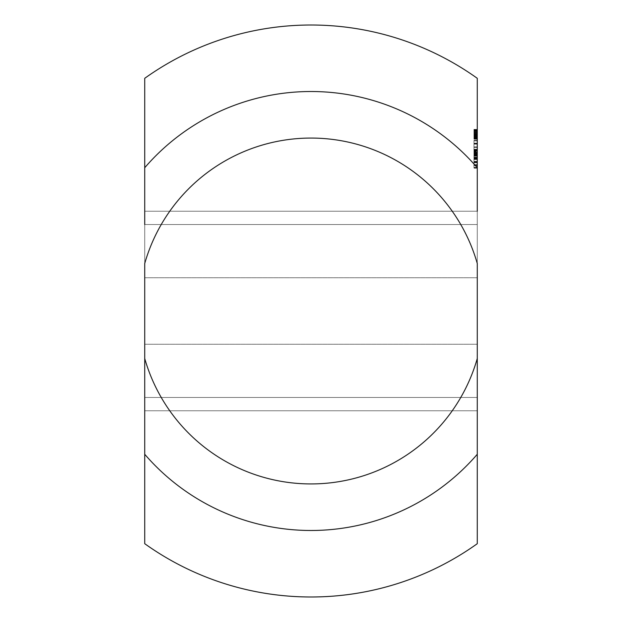 <?xml version="1.0" encoding="UTF-8"?>
<svg xmlns="http://www.w3.org/2000/svg" width="622" height="622" viewBox="0 0 622 622"><rect width="100%" height="100%" fill="white"/><g stroke="black" fill="none" stroke-linecap="round" stroke-linejoin="round"><path stroke-width="0.47" stroke-dasharray="3.11 2.33" d="M477.276 137.96L477.276 129.392L477.276 139.118L477.276 129.392L477.276 137.96L473.948 137.952L473.948 134.546L473.948 138.916L473.948 129.392L473.948 139.118L473.948 129.392L473.948 137.96L477.276 137.952L473.948 137.952L477.276 137.952L477.276 134.546L473.948 134.546L477.276 134.546L477.276 135.005L473.948 135.005L477.276 135.005L477.276 136.28L473.948 136.28L477.276 136.28L477.276 137.306L473.948 137.306L477.276 137.306L477.276 137.866L473.948 137.952L477.276 137.952L473.948 137.952L477.276 137.866L477.276 134.546L473.948 134.546L477.276 134.546L477.276 137.952L473.948 137.96M477.276 133.427L473.948 133.427L473.948 129.555L473.948 139.118L473.948 133.427L477.276 133.427L477.276 129.555L473.948 129.555L473.948 139.079L473.948 129.555L477.276 129.555L473.948 129.555L477.276 129.555L477.276 139.079L473.948 139.079L473.948 131.6L473.948 139.079L477.276 139.079L477.276 129.555L473.948 129.555L477.276 129.555L477.276 137.034L477.276 129.555L473.948 129.555L477.276 129.555L477.276 139.079L473.948 139.079L477.276 139.079L477.276 129.555L473.948 129.555L477.276 129.555L477.276 139.079L473.948 139.079L477.276 139.079L477.276 131.6L477.276 139.079L473.948 139.079L477.276 139.079L473.948 138.986L477.276 138.986L477.276 138.543L473.948 138.543L477.276 138.543L477.276 139.118L473.948 139.118L473.948 132.276L473.948 139.118L477.276 139.118L473.948 139.118L477.276 139.118L473.948 138.807L477.276 138.807L477.276 137.921L473.948 137.921L477.276 137.921L477.276 136.498L473.948 136.498L477.276 136.498L477.276 134.251L473.948 134.251L477.276 134.251L473.948 134.251L477.276 134.251L473.948 134.251L477.276 134.251L473.948 134.251L477.276 134.251L477.276 131.545L473.948 131.545L477.276 131.545L477.276 129.951L473.948 129.951L477.276 129.951L477.276 129.392L473.948 129.392L473.948 132.307L473.948 129.392L477.276 129.392L473.948 129.392L477.276 129.392L477.276 130.379L473.948 130.379L477.276 130.379L477.276 136.972L473.948 136.972L477.276 136.972L477.276 138.558L477.276 137.625L473.948 137.625L477.276 137.625L477.276 136.319L473.948 136.319L477.276 136.319L477.276 134.266L473.948 134.266L477.276 134.266L477.276 133.427L473.948 133.427L477.276 133.427M477.276 133.59L477.276 132.416L473.948 132.416L473.948 133.59L473.948 132.416L473.948 133.59L473.948 132.416L477.276 132.416L477.276 133.59L473.948 133.59L477.276 133.59L477.276 132.416L473.948 132.416L477.276 132.416L477.276 133.59L473.948 133.59L477.276 133.59M477.276 137.034L473.948 137.034L477.276 137.034L477.276 129.555L473.948 129.555L477.276 129.555L477.276 137.034M477.276 131.6L473.948 131.6L477.276 131.6L477.276 139.079L473.948 139.079L477.276 139.079L477.276 129.555L473.948 129.555L477.276 129.555L477.276 139.079L473.948 139.079L477.276 139.079L477.276 131.6M477.276 137.462L473.948 137.462L477.276 137.462M477.276 138.146L473.948 138.146L477.276 138.154M477.276 137.376L473.948 137.376L477.276 137.376M477.276 131.133L473.948 131.133L477.276 131.133M477.276 130.356L473.948 130.356L477.276 130.356M477.276 133.668L473.948 133.668L477.276 133.66M477.276 134.212L473.948 134.212L477.276 134.212M477.276 132.261L473.948 132.245M477.276 130.9L477.276 132.719L477.276 129.392L477.276 130.9L473.948 130.9M477.276 130.612L473.948 130.612L477.276 130.612M477.276 131.335L473.948 131.328M477.276 132.299L473.948 132.299L477.276 132.307L473.948 132.276L477.276 132.299L473.948 132.307L477.276 132.276L477.276 133.862L473.948 133.862L477.276 133.862L477.276 134.717L473.948 134.717L477.276 134.717L473.948 134.717L477.276 134.717L477.276 133.792L473.948 133.792L477.276 133.792L477.276 130.223L473.948 130.223L477.276 130.223L473.948 130.223L477.276 130.223L477.276 132.307M477.276 137.726L473.948 137.726L477.276 137.719M477.276 136.638L473.948 136.638L477.276 136.661L477.276 135.472L473.948 135.472L477.276 135.479L473.948 135.472L477.276 135.479L477.276 134.717L477.276 138.411L473.948 138.395L477.276 138.411L473.948 138.395L477.276 138.411L477.276 136.63M477.276 135.588L473.948 135.588L477.276 135.596M477.276 135.168L473.948 135.176M477.276 136.7L473.948 136.7M477.276 151.115L473.948 151.115L473.948 146.924L473.948 161.821L473.948 143.2L473.948 167.878L473.948 146.924L473.948 162.754L473.948 151.115L477.276 151.115L477.276 161.821L477.276 143.2L477.276 157.164L477.276 151.115L477.276 153.906L473.948 153.906L473.948 153.447L473.948 158.097L473.948 146.924L473.948 159.496L473.948 153.914L477.276 153.906L477.276 153.44L473.948 153.44L477.276 153.44L477.276 158.097L477.276 150.648L473.948 150.648L477.276 150.648L477.276 149.715L473.948 149.715L477.276 149.715L477.276 147.383L473.948 147.391L473.948 146.924L473.948 161.829L473.948 147.391L477.276 147.383L477.276 146.916L473.948 146.924L477.276 146.924L477.276 159.489L477.276 153.906L477.276 155.772L473.948 155.772L477.276 155.772L477.276 159.496L473.948 159.496L477.276 159.489L477.276 161.821L473.948 161.821L477.276 161.821L477.276 159.496L477.276 161.821L473.948 161.821L477.276 161.821L477.276 154.839L473.948 154.839L477.276 154.839L477.276 157.172L473.948 157.164L473.948 157.638L473.948 157.172L477.276 157.164L477.276 157.63L477.276 147.391L473.948 147.391L477.276 147.391L477.276 146.924L473.948 146.916L477.276 146.916L477.276 161.355L473.948 161.355L477.276 161.355L477.276 161.821L473.948 161.821L477.276 161.821L477.276 159.03L473.948 159.03L477.276 159.03L477.276 158.563L473.948 158.563L473.948 158.097L473.948 158.563L477.276 158.563L477.276 158.097L473.948 158.097L477.276 158.097L477.276 158.563L473.948 158.563L477.276 158.563L477.276 155.306L473.948 155.306L477.276 155.306L477.276 149.249L473.948 149.249L477.276 149.249L477.276 146.924L473.948 146.924L477.276 146.924L477.276 150.182L473.948 150.182L477.276 150.182L477.276 151.092L473.948 151.092L477.276 151.115L477.276 151.581L473.948 151.581L477.276 151.581L477.276 157.172L473.948 157.172L477.276 157.172L477.276 157.63L473.948 157.63L477.276 157.63L477.276 151.581L473.948 151.581L477.276 151.581L477.276 152.048L473.948 152.048L477.276 152.048L477.276 159.496L473.948 159.496L477.276 159.496L477.276 149.249L477.276 151.115L473.948 151.115L477.276 151.115L477.276 150.182L473.948 150.182L477.276 150.182L477.276 149.715L473.948 149.715L477.276 149.715L477.276 147.391L473.948 147.391L477.276 147.383L477.276 146.916L473.948 146.924L477.276 146.924L477.276 147.383L473.948 147.383L477.276 147.391L477.276 167.878L477.276 158.563L473.948 158.563L477.276 158.563L477.276 155.306L473.948 155.306L477.276 155.306L477.276 154.373L477.276 154.839L473.948 154.839L477.276 154.839L477.276 146.924L473.948 146.916L477.276 146.916L477.276 149.249L473.948 149.249L477.276 149.249L477.276 146.924L473.948 146.924L477.276 146.924L477.276 147.391L473.948 147.391L477.276 147.391L477.276 159.03L473.948 159.03L477.276 159.03L477.276 146.924L473.948 146.924L477.276 146.924L477.276 147.391L473.948 147.391L477.276 147.391L477.276 150.182L473.948 150.182L477.276 150.182L477.276 149.715L473.948 149.715L477.276 149.715L477.276 146.924L473.948 146.924L477.276 146.924L477.276 158.097L473.948 158.097L477.276 158.097L477.276 158.563L473.948 158.563L477.276 158.563L477.276 161.829L473.948 161.821L477.276 161.821L477.276 159.496L473.948 159.496L477.276 159.496L477.276 159.03L473.948 159.03L477.276 159.03L477.276 161.355L473.948 161.355L477.276 161.355L477.276 161.821L473.948 161.829L477.276 161.829L477.276 162.754L473.948 162.754L473.948 162.288L473.948 168.197L473.948 162.288L473.948 167.411L473.948 162.754L477.276 162.754L477.276 162.288L473.948 162.288L477.276 162.288L473.948 162.288L477.276 162.288L477.276 161.821L473.948 161.821L477.276 161.821L477.276 158.563L473.948 158.563L477.276 158.563L477.276 151.115M477.276 144.133L473.948 144.133M477.276 143.666L473.948 143.666L477.276 143.666M477.276 143.2L473.948 143.2L473.948 140.401L473.948 143.2L477.276 143.2L477.276 140.401L477.276 143.2M477.276 140.867L473.948 140.867M477.276 140.409L473.948 140.409L477.276 140.409M477.276 157.63L473.948 157.63L477.276 157.63L477.276 157.172L473.948 157.172L477.276 157.172L477.276 157.638L473.948 157.638L477.276 157.638M477.276 154.373L473.948 154.373L477.276 154.373M477.276 153.447L473.948 153.447L477.276 153.447L477.276 153.906L473.948 153.906L477.276 153.914L477.276 153.447L473.948 153.44L477.276 153.44M477.276 152.53L473.948 152.53M477.276 152.973L473.948 152.973M477.276 156.231L473.948 156.231M477.276 157.615L473.948 157.615M477.276 155.306L473.948 155.306L477.276 155.306L477.276 155.772L473.948 155.772L477.276 155.772L477.276 158.097L473.948 158.097L477.276 158.097L477.276 150.648L473.948 150.648L477.276 150.648L477.276 150.182L473.948 150.182L477.276 150.182L477.276 146.924L473.948 146.924L477.276 146.924L477.276 149.257L473.948 149.249L477.276 149.257L477.276 159.496L473.948 159.496L477.276 159.496L477.276 153.914L477.276 155.306L473.948 155.306L477.276 155.306M477.276 164.62L473.948 164.62L473.948 165.079L473.948 164.62L477.276 164.62L477.276 165.079L477.276 164.62M477.276 165.079L473.948 165.079L477.276 165.079M477.276 165.545L473.948 165.545M477.276 167.878L473.948 167.878L473.948 167.411L473.948 167.878L477.276 167.878L477.276 162.754L473.948 162.754L477.276 162.754L477.276 162.288L477.276 168.197L477.276 162.288L477.276 167.411L473.948 167.411L477.276 167.411L477.276 167.878L473.948 167.878L477.276 167.878M477.276 165.273L473.948 165.273M477.276 158.563L473.948 158.563L477.276 158.563L477.276 158.097L477.276 158.563L473.948 158.563L477.276 158.563L477.276 158.097L473.948 158.097L477.276 158.097L477.276 147.391L473.948 147.391L477.276 147.391L477.276 146.924L473.948 146.924L477.276 146.924L477.276 147.391L473.948 147.391L477.276 147.391L477.276 158.563L473.948 158.563L477.276 158.563L477.276 158.097L473.948 158.097L477.276 158.097L477.276 146.924L473.948 146.924L477.276 146.924L477.276 147.391L473.948 147.391L477.276 147.391L477.276 158.563L473.948 158.563M477.276 147.391L477.276 161.829L477.276 159.03L473.948 159.03L477.276 159.03L477.276 146.924L473.948 146.924L477.276 146.924L477.276 147.391L473.948 147.391M477.276 161.355L473.948 161.355L477.276 161.355M477.276 161.821L473.948 161.829L477.276 161.821M144.724 167.73A219.48 219.48 0 0 1 477.276 167.73A219.48 219.48 0 0 0 144.724 167.73A219.48 219.48 0 0 1 477.276 167.73A219.48 219.48 0 0 0 144.724 167.73L144.724 78.31A285.996 285.996 0 0 1 477.276 78.31L477.276 167.73A219.48 219.48 0 0 0 144.724 167.73L144.724 543.69A285.996 285.996 0 0 0 477.276 543.69L477.276 358.497A172.924 172.924 0 0 1 144.724 358.497L144.724 263.503A172.924 172.924 0 0 1 477.276 263.503L477.276 167.73L473.948 167.73M477.276 168.197L473.948 168.197L477.276 168.197M477.276 167.722L473.948 167.722M477.276 159.496L473.948 159.496M477.276 149.715L473.948 149.715M477.276 150.182L473.948 150.182L477.276 150.182M477.276 154.839L473.948 154.839M477.276 162.288L473.948 162.288L477.276 162.288M477.276 158.097L473.948 158.097M477.276 146.924L473.948 146.924L477.276 146.924M477.276 139.118L477.276 138.395L477.276 139.118M477.276 139.079L473.948 139.079L477.276 139.079M477.276 129.773L473.948 129.773L477.276 129.765M477.276 129.392L473.948 129.392M477.276 130.814L473.948 130.814L477.276 130.807M477.276 133.598L473.948 133.598M477.276 134.57L473.948 134.57M477.276 135.853L473.948 135.853M477.276 137.711L473.948 137.711M477.276 138.131L473.948 138.131M477.276 137.664L473.948 137.664M477.276 136.304L473.948 136.304M477.276 136.397L473.948 136.397M477.276 137.897L473.948 137.897M477.276 138.9L473.948 138.9L477.276 138.916M477.276 139.242L473.948 139.242M477.276 136.615L473.948 136.615M477.276 135.433L473.948 135.433M477.276 134.546L473.948 134.546M477.276 133.481L473.948 133.481M477.276 132.921L473.948 132.921M477.276 132.136L473.948 132.136M477.276 130.737L473.948 130.737M477.276 130.519L473.948 130.519M477.276 131.545L473.948 131.545M477.276 132.719L473.948 132.719M477.276 132.61L473.948 132.61M477.276 263.503L477.276 358.497L477.276 263.503M144.724 224.534L477.276 224.534L144.724 224.534L144.724 397.466L477.276 397.466L144.724 397.466L477.276 397.466L477.276 410.769L144.724 410.769L144.724 397.466L477.276 397.466L477.276 224.534L144.724 224.534L144.724 211.231L144.724 410.769L477.276 410.769L477.276 211.231L477.276 224.534L144.724 224.534L144.724 211.231L477.276 211.231L144.724 211.231L144.724 410.769L477.276 410.769L477.276 211.231L144.724 211.231L477.276 211.231M477.276 397.466L477.276 410.769L144.724 410.769M144.724 454.27A219.48 219.48 0 0 0 477.276 454.27A219.48 219.48 0 0 1 144.724 454.27A219.48 219.48 0 0 0 477.276 454.27A219.48 219.48 0 0 1 144.724 454.27A219.48 219.48 0 0 0 477.276 454.27M477.276 133.948L473.948 133.948M144.724 277.746L477.276 277.746L144.724 277.746M144.724 344.254L477.276 344.254L144.724 344.254"/><path stroke-width="0.93" d="M144.724 167.73L144.724 78.31A285.996 285.996 0 0 1 477.276 78.31L477.276 167.73A219.48 219.48 0 0 0 144.724 167.73L144.724 224.534M477.276 211.231L477.276 167.73M144.724 410.769L144.724 263.503A172.924 172.924 0 0 1 477.276 263.503L477.276 397.466M477.276 454.27L477.276 358.497A172.924 172.924 0 0 1 144.724 358.497L144.724 454.27A219.48 219.48 0 0 0 477.276 454.27L477.276 543.69A285.996 285.996 0 0 1 144.724 543.69L144.724 454.27"/></g></svg>
